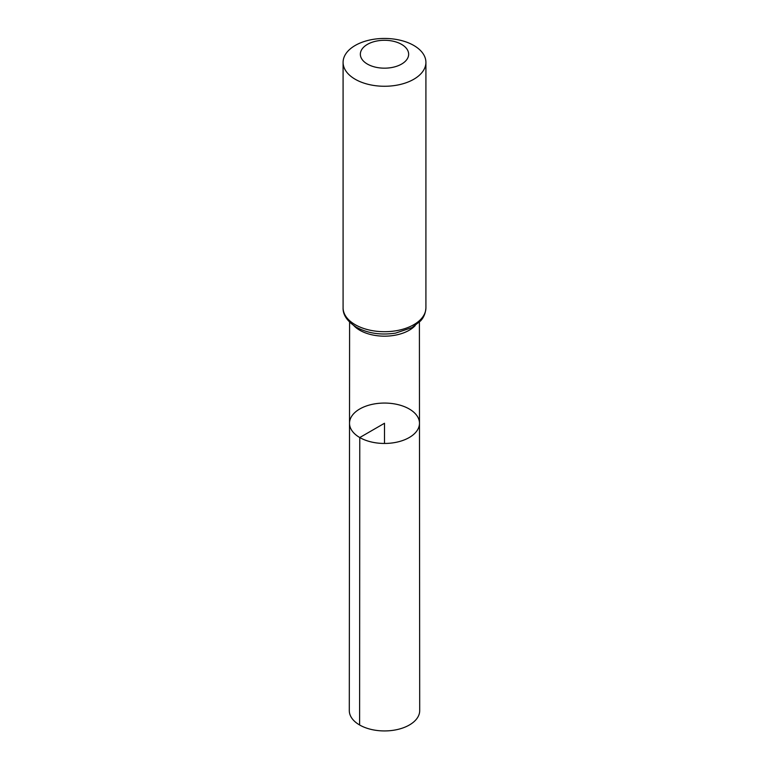 <?xml version="1.0" encoding="UTF-8"?>
<svg xmlns="http://www.w3.org/2000/svg" width="769" height="769" viewBox="0 0 769 769"><rect width="100%" height="100%" fill="white"/><g stroke="black" fill="none" stroke-linecap="round" stroke-linejoin="round"><path stroke-width="1.15" d="M359.767 437.542A34.98 20.196 180 0 1 349.52 423.248A34.98 20.196 180 0 1 384.5 403.062A34.98 20.196 180 0 1 419.48 423.248A34.98 20.196 180 0 1 397.89 441.915A34.98 20.196 180 0 1 359.767 437.542A34.98 20.196 180 0 1 349.52 423.248L349.299 710.614A35.201 20.321 180 0 0 359.613 724.984A35.201 20.321 180 0 0 397.977 729.387A35.201 20.321 180 0 0 419.701 710.614L419.48 423.248A34.98 20.196 180 0 1 397.89 441.915A34.98 20.196 180 0 1 359.767 437.542M367.419 64.087A24.156 13.948 180 0 1 378.252 40.757A24.156 13.948 180 0 1 407.83 57.829A24.156 13.948 180 0 1 367.419 64.087M355.22 79.265A41.411 23.906 180 0 1 343.089 62.356A41.411 23.906 180 0 1 384.5 38.45A41.411 23.906 180 0 1 425.911 62.356A41.411 23.906 180 0 1 400.351 84.446A41.411 23.906 180 0 1 355.22 79.265M384.5 443.453L384.5 423.258L359.767 437.542L359.613 724.984M415.173 325.623A34.893 20.148 180 0 1 359.825 330.266A34.893 20.148 180 0 1 353.827 325.623M355.22 324.701A41.411 23.906 180 0 1 343.089 307.802C342.82 314.877 347.242 321.355 356.364 327.229C367.803 333.381 380.876 335.342 395.574 333.112L411.982 327.604L420.547 320.933C421.374 319.991 425.42 316.011 425.911 307.802A41.411 23.906 180 0 1 400.351 329.882A41.411 23.906 180 0 1 355.22 324.701M349.597 322.144L349.52 423.248M419.403 322.144L419.48 423.248M343.089 62.356L343.089 307.802M425.911 62.356L425.911 307.802"/></g></svg>

